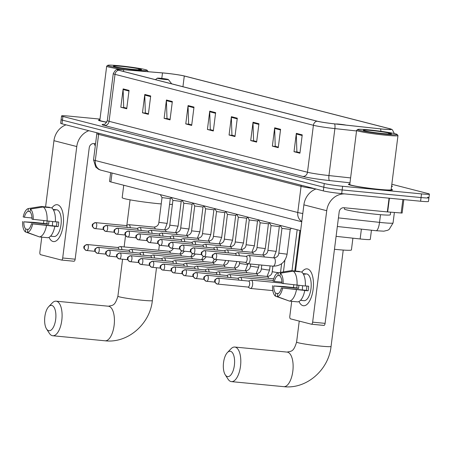 <?xml version="1.0" encoding="UTF-8"?>
<svg xmlns="http://www.w3.org/2000/svg" width="452" height="452" viewBox="0 0 452 452"><rect width="100%" height="100%" fill="white"/><g stroke="black" fill="none" stroke-linecap="round" stroke-linejoin="round"><path stroke-width="0.68" d="M300.631 230.656L110.893 181.947A13.893 0.847 -172.8 0 1 109.565 181.405L110.667 172.698M371.442 230.215L370.278 239.419A13.893 0.847 -172.8 0 1 360.148 238.961L336.09 236.345M99.994 119.096L69.455 116.153A13.893 0.847 7.2 0 0 61.574 115.927L60.647 123.26A13.893 0.847 7.2 0 0 61.975 123.803L323.333 190.897A13.893 0.847 7.2 0 0 341.695 193.614L420.592 201.225A13.893 0.847 7.2 0 0 428.473 201.451L428.937 197.778A13.893 0.847 7.2 0 0 427.609 197.242M61.11 119.594A13.893 0.847 7.2 0 0 62.438 120.136L323.796 187.224A13.893 0.847 7.2 0 0 342.158 189.942L421.055 197.552A13.893 0.847 7.2 0 0 428.937 197.778A13.893 0.847 7.2 0 1 421.055 197.552L342.158 189.942A13.893 0.847 7.2 0 1 323.796 187.224L62.438 120.136A13.893 0.847 7.2 0 1 61.11 119.594M99.898 119.853A22.233 1.356 7.2 0 0 98.457 120.147A22.233 1.356 7.2 0 0 106.762 122.272A22.233 1.356 7.2 0 1 98.457 120.147A22.233 1.356 7.2 0 1 99.898 119.853M349.837 184.015A22.233 1.356 7.2 0 0 348.402 184.314A22.233 1.356 7.2 0 0 379.906 189.524A22.233 1.356 7.2 0 0 392.517 189.885A22.233 1.356 7.2 0 0 391.195 189.241A22.233 1.356 7.2 0 1 392.517 189.885A22.233 1.356 7.2 0 1 379.906 189.524A22.233 1.356 7.2 0 1 348.402 184.314A22.233 1.356 7.2 0 1 349.837 184.015M164.703 73.117A14.82 0.904 -172.8 0 1 184.292 76.015L389.754 128.758A14.82 0.904 -172.8 0 1 391.172 129.334A14.82 0.904 -172.8 0 1 380.358 128.848L334.463 123.854A14.82 0.904 -172.8 0 1 317.281 121.198L118.899 70.275A14.82 0.904 -172.8 0 1 117.48 69.698A14.82 0.904 -172.8 0 1 123.678 69.738L162.494 72.919A14.82 0.904 -172.8 0 1 164.703 73.117M164.545 73.077A15.193 0.927 7.2 0 0 162.279 72.874L123.464 69.693A15.193 0.927 7.2 0 0 117.475 69.501A15.193 0.927 7.2 0 0 118.565 70.241L316.948 121.17A15.193 0.927 7.2 0 0 334.565 123.888L380.46 128.882A15.193 0.927 7.2 0 0 391.229 129.142A15.193 0.927 7.2 0 0 390.087 128.792L184.625 76.043A15.193 0.927 7.2 0 0 164.545 73.077M61.574 115.927A13.893 0.847 7.2 0 0 62.901 116.463L324.259 183.557A13.893 0.847 7.2 0 0 342.622 186.275L421.518 193.885A13.893 0.847 7.2 0 0 429.4 194.111A13.893 0.847 7.2 0 0 428.072 193.569L391.822 184.263M258.94 123.758L256.617 142.103L250.713 140.583L253.035 122.238L258.94 123.758M280.585 129.312L278.268 147.657L272.364 146.143L274.68 127.797L280.585 129.312M302.235 134.871L299.919 153.217L294.015 151.702L296.331 133.351L302.235 134.871M193.993 107.084L191.676 125.43L185.772 123.916L188.088 105.565L193.993 107.084M172.342 101.525L170.025 119.87L164.121 118.356L166.438 100.011L172.342 101.525M150.697 95.965L148.375 114.316L142.47 112.797L144.793 94.451L150.697 95.965M129.046 90.411L126.729 108.757L120.825 107.243L123.142 88.897L129.046 90.411M237.289 118.198L234.972 136.544L229.068 135.029L231.384 116.684L237.289 118.198M215.638 112.638L213.321 130.984L207.417 129.47L209.734 111.124L215.638 112.638M256.685 141.583L254.041 140.883M278.33 147.143L275.686 146.442M302.156 135.498L296.297 133.995L296.885 151.883L299.987 152.68L297.337 151.996M191.738 124.916L189.094 124.21M170.093 119.356L167.443 118.656M148.442 113.797L145.798 113.096M126.792 108.243L120.825 107.243M235.034 136.029L232.39 135.329M207.417 129.47L213.389 130.47L210.293 129.656L209.705 111.768A3.706 3.328 -75.6 0 1 209.734 111.124M229.068 135.029L232.39 135.351M235.04 136.007L231.944 135.21L231.356 117.322A3.706 3.328 -75.6 0 1 231.384 116.684M126.797 108.22L123.701 107.423L123.113 89.536A3.706 3.328 -75.6 0 1 123.142 88.897M142.47 112.797L145.793 113.119M148.442 113.774L145.346 112.983L144.759 95.095A3.706 3.328 -75.6 0 1 144.793 94.451M164.121 118.356L167.443 118.678M170.093 119.334L166.997 118.537L166.409 100.649A3.706 3.328 -75.6 0 1 166.438 100.011M185.772 123.916L189.094 124.232M191.744 124.893L188.642 124.097L188.055 106.209A3.706 3.328 -75.6 0 1 188.088 105.565M294.015 151.702L297.337 152.019M296.297 133.995A3.706 3.328 -75.6 0 1 296.331 133.351M272.364 146.143L275.686 146.465M278.336 147.12L275.24 146.324L274.652 128.441A3.706 3.328 -75.6 0 1 274.68 127.797M250.713 140.583L254.035 140.905M256.685 141.566L253.589 140.77L253.001 122.882A3.706 3.328 -75.6 0 1 253.035 122.238M53.003 241.492A18.526 8.046 95.5 0 1 49.042 237.328A18.526 8.046 95.5 0 0 53.003 241.492A18.526 8.046 95.5 0 0 61.031 233.927A18.526 8.046 95.5 0 0 62.986 213.655A18.526 8.046 95.5 0 0 57.636 204.801A18.526 8.046 95.5 0 1 63.263 224.542A18.526 8.046 95.5 0 1 53.539 241.588A18.526 8.046 95.5 0 1 53.003 241.492M51.867 208.022A18.526 8.046 95.5 0 1 57.636 204.801A18.526 8.046 95.5 0 0 57.099 204.705A18.526 8.046 95.5 0 0 51.867 208.022M66.015 124.842A18.526 16.651 104.4 0 0 53.952 140.685L45.584 206.903M88.846 130.701A18.526 16.651 104.4 0 0 76.778 146.544L62.698 257.996L75.156 259.199L89.236 147.747A4.633 4.164 -75.6 0 1 93.971 143.561L95.564 143.713M43.844 220.695L43.499 223.424M41.765 237.142L39.872 252.137A2.316 1.006 -84.5 0 0 40.567 254.685L61.427 260.041A2.316 1.006 -84.5 0 0 61.495 260.053A2.316 1.006 -84.5 0 0 62.698 257.996M75.156 259.199A2.316 1.006 95.5 0 1 73.953 261.25A2.316 1.006 95.5 0 1 73.885 261.239L61.562 260.053M28.329 229.373L25.804 229.13A9.266 4.023 95.5 0 1 23.809 221.819L48.726 224.22A9.266 4.023 -84.5 0 1 48.985 221.243M31.99 217.966L24.391 217.231A9.266 4.023 95.5 0 1 28.047 211.367L30.058 211.559M52.483 225.802A9.266 4.023 95.5 0 1 52.72 221.604M50.601 236.108L52.155 236.26A13.43 5.836 95.5 0 1 51.539 236.277A13.43 5.836 95.5 0 1 51.144 236.204A13.43 5.836 95.5 0 1 50.935 236.142M53.166 209.519L53.5 209.553A13.43 5.836 95.5 0 1 54.116 209.536L56.607 209.773A13.43 5.836 95.5 0 1 56.997 209.847A13.43 5.836 95.5 0 1 61.076 224.158A13.43 5.836 95.5 0 1 54.031 236.515L51.539 236.277M54.116 209.536A13.43 5.836 95.5 0 1 54.506 209.604A13.43 5.836 95.5 0 1 55.466 210.056L53.37 209.852M56.918 221.881A9.266 4.023 -84.5 0 1 56.347 226.175L31.431 223.774L58.161 226.644A13.43 5.836 95.5 0 0 58.737 222.056L55.393 221.734M49.539 207.604L49.579 207.293L41.273 206.491L28.408 208.547L28.047 211.367M51.551 207.796A15.283 6.639 95.5 0 1 55.381 221.859L32.013 219.186A9.266 4.023 95.5 0 0 30.018 211.875L30.374 209.05L43.245 206.993L51.551 207.796M54.805 226.446A15.283 6.639 95.5 0 1 47.765 237.718L39.465 236.916L27.419 232.458L27.775 229.639A9.266 4.023 95.5 0 0 31.431 223.774M40.9 206.547A15.283 6.639 95.5 0 1 41.081 206.513A15.283 6.639 95.5 0 1 41.273 206.491M43.245 206.993A15.283 6.639 95.5 0 1 47.076 221.056M46.499 225.644A15.283 6.639 95.5 0 1 39.465 236.916M24.391 217.231L23.182 216.92A12.04 5.232 95.5 0 1 28.408 208.547M30.374 209.05A12.04 5.232 95.5 0 1 33.222 219.497M32.64 224.085A12.04 5.232 95.5 0 1 27.419 232.458M47.166 221.068A13.43 5.836 95.5 0 0 46.912 223.757L33.657 222.35L23.809 221.819M25.804 229.13L25.448 231.949L38.307 236.492M25.448 231.949A12.04 5.232 95.5 0 1 22.6 221.508M46.912 223.757L48.726 224.22M53.5 209.553L53.46 209.864M56.347 226.175L58.161 226.644M135.933 70.071A19.916 1.215 7.2 0 0 147.199 70.314A19.916 1.215 7.2 0 0 119.006 65.726A19.916 1.215 7.2 0 0 107.757 65.331A19.916 1.215 7.2 0 0 135.933 70.071M147.392 71.653A20.843 1.271 7.2 0 0 148.03 71.427A20.843 1.271 7.2 0 0 148.002 71.343L147.199 70.314M121.447 66.354A14.17 0.864 7.2 0 0 113.429 66.178A14.17 0.864 7.2 0 0 133.493 69.444A14.17 0.864 7.2 0 0 141.499 69.721A14.17 0.864 7.2 0 0 121.447 66.354M140.668 70.258C141.369 70.116 140.708 69.823 138.702 69.376L139.284 69.857M94.558 143.617L94.411 144.798A23.159 1.412 7.2 0 0 95.361 145.335M107.757 65.331L106.723 66.128A20.843 1.271 7.2 0 0 106.678 66.201L99.835 120.322A20.843 1.271 7.2 0 0 106.819 122.17M106.678 66.201A20.843 1.271 7.2 0 0 125.554 69.868M138.702 69.376L139.922 69.868M48.669 330.672A12.735 5.531 -84.5 0 0 55.675 319.445A12.735 5.531 -84.5 0 0 51.856 305.445A12.735 5.531 -84.5 0 0 48.675 306.699A12.735 5.531 -84.5 0 0 44.754 317.53A12.735 5.531 -84.5 0 0 46.533 328.909A12.735 5.531 -84.5 0 0 48.669 330.672M48.675 306.699L52.251 302.964A17.368 7.543 95.5 0 1 56.082 301.173A17.368 7.543 95.5 0 1 56.585 301.258A17.368 7.543 95.5 0 1 61.862 319.767A17.368 7.543 95.5 0 1 52.748 335.746A17.368 7.543 95.5 0 1 52.24 335.661A17.368 7.543 95.5 0 1 49.33 333.254L46.533 328.909M165.223 79.484A5.56 0.339 7.2 0 0 168.364 79.552A5.56 0.339 7.2 0 0 160.5 78.269A5.56 0.339 7.2 0 0 157.358 78.162A5.56 0.339 7.2 0 0 165.223 79.484M123.746 185.247L122.176 197.688A25.476 1.554 7.2 0 0 158.273 203.66A25.476 1.554 7.2 0 0 161.217 203.925M169.556 204.423A25.476 1.554 7.2 0 0 172.432 204.259M227.367 376.544A12.735 5.531 -84.5 0 0 234.373 365.323A12.735 5.531 -84.5 0 0 230.554 351.317A12.735 5.531 -84.5 0 0 227.373 352.571A12.735 5.531 -84.5 0 0 223.452 363.402A12.735 5.531 -84.5 0 0 225.232 374.781A12.735 5.531 -84.5 0 0 227.367 376.544M227.373 352.571L230.949 348.837A17.368 7.543 95.5 0 1 234.78 347.046A17.368 7.543 95.5 0 1 235.289 347.136A17.368 7.543 95.5 0 1 240.566 365.645A17.368 7.543 95.5 0 1 231.447 381.624A17.368 7.543 95.5 0 1 230.938 381.533A17.368 7.543 95.5 0 1 228.028 379.126L225.232 374.781M346.006 125.108A5.56 0.339 7.2 0 0 339.198 124.142A5.56 0.339 7.2 0 0 336.068 124.023M334.457 249.278A25.476 1.554 7.2 0 0 336.972 249.532A25.476 1.554 7.2 0 0 351.419 249.945L352.905 238.17M121.842 249.623A4.17 1.814 -84.5 0 0 120.526 246.594A4.17 1.814 -84.5 0 0 120.401 246.572A4.17 1.814 -84.5 0 0 120.034 246.622L117.667 247.47M118.814 249.329A3.011 1.305 -84.5 0 0 117.887 247.498A3.011 1.305 -84.5 0 0 117.797 247.481A3.011 1.305 -84.5 0 0 117.712 247.481M132.741 252.419A4.17 1.814 -84.5 0 0 131.425 249.391A4.17 1.814 -84.5 0 0 131.306 249.368A4.17 1.814 -84.5 0 0 130.933 249.419L128.571 250.267M129.713 252.126A3.011 1.305 -84.5 0 0 128.792 250.295A3.011 1.305 -84.5 0 0 128.701 250.284A3.011 1.305 -84.5 0 0 128.611 250.278M143.646 255.216A4.17 1.814 -84.5 0 0 142.329 252.188A4.17 1.814 -84.5 0 0 142.21 252.171A4.17 1.814 -84.5 0 0 141.838 252.216L139.47 253.069M140.617 254.928A3.011 1.305 -84.5 0 0 139.691 253.097A3.011 1.305 -84.5 0 0 139.606 253.08A3.011 1.305 -84.5 0 0 139.515 253.08M154.55 258.019A4.17 1.814 -84.5 0 0 153.234 254.99A4.17 1.814 -84.5 0 0 153.109 254.968A4.17 1.814 -84.5 0 0 152.742 255.018L150.375 255.866M151.522 257.725A3.011 1.305 -84.5 0 0 150.595 255.894A3.011 1.305 -84.5 0 0 150.51 255.877A3.011 1.305 -84.5 0 0 150.42 255.877M165.455 260.815A4.17 1.814 -84.5 0 0 164.132 257.787A4.17 1.814 -84.5 0 0 164.014 257.764A4.17 1.814 -84.5 0 0 163.641 257.815L161.279 258.668M162.426 260.522A3.011 1.305 -84.5 0 0 161.5 258.697A3.011 1.305 -84.5 0 0 161.409 258.68A3.011 1.305 -84.5 0 0 161.324 258.68M176.353 263.612A4.17 1.814 -84.5 0 0 175.037 260.589A4.17 1.814 -84.5 0 0 174.918 260.567A4.17 1.814 -84.5 0 0 174.545 260.618L172.184 261.465M173.325 263.324A3.011 1.305 -84.5 0 0 172.404 261.493A3.011 1.305 -84.5 0 0 172.314 261.476A3.011 1.305 -84.5 0 0 172.223 261.476M187.258 266.414A4.17 1.814 -84.5 0 0 185.941 263.386A4.17 1.814 -84.5 0 0 185.817 263.363A4.17 1.814 -84.5 0 0 185.45 263.414L183.083 264.262M184.23 266.121A3.011 1.305 -84.5 0 0 183.303 264.29A3.011 1.305 -84.5 0 0 183.218 264.279A3.011 1.305 -84.5 0 0 183.128 264.273M198.162 269.211A4.17 1.814 -84.5 0 0 196.846 266.183A4.17 1.814 -84.5 0 0 196.722 266.166A4.17 1.814 -84.5 0 0 196.354 266.211L193.987 267.064M195.134 268.923A3.011 1.305 -84.5 0 0 194.207 267.092A3.011 1.305 -84.5 0 0 194.123 267.075A3.011 1.305 -84.5 0 0 194.032 267.075M209.067 272.014A4.17 1.814 -84.5 0 0 207.745 268.985A4.17 1.814 -84.5 0 0 207.626 268.963A4.17 1.814 -84.5 0 0 207.253 269.013L204.892 269.861M206.039 271.72A3.011 1.305 -84.5 0 0 205.112 269.889A3.011 1.305 -84.5 0 0 205.022 269.872A3.011 1.305 -84.5 0 0 204.937 269.872M219.966 274.81A4.17 1.814 -84.5 0 0 218.649 271.782A4.17 1.814 -84.5 0 0 218.531 271.759A4.17 1.814 -84.5 0 0 218.158 271.81L215.796 272.658M216.937 274.517A3.011 1.305 -84.5 0 0 216.011 272.686A3.011 1.305 -84.5 0 0 215.926 272.675A3.011 1.305 -84.5 0 0 215.836 272.669M230.87 277.607A4.17 1.814 -84.5 0 0 229.554 274.579A4.17 1.814 -84.5 0 0 229.43 274.562A4.17 1.814 -84.5 0 0 229.062 274.607L226.695 275.46M227.842 277.319A3.011 1.305 -84.5 0 0 226.915 275.488A3.011 1.305 -84.5 0 0 226.831 275.471A3.011 1.305 -84.5 0 0 226.74 275.471M241.775 280.409A4.17 1.814 -84.5 0 0 240.458 277.381A4.17 1.814 -84.5 0 0 240.334 277.358A4.17 1.814 -84.5 0 0 239.967 277.409L237.599 278.257M238.746 280.116A3.011 1.305 -84.5 0 0 237.82 278.285A3.011 1.305 -84.5 0 0 237.729 278.268A3.011 1.305 -84.5 0 0 237.645 278.268M247.922 287.048L250.086 288.336A4.17 1.814 -84.5 0 0 250.318 288.432A4.17 1.814 -84.5 0 0 250.436 288.455A4.17 1.814 -84.5 0 0 252.611 284.76A4.17 1.814 -84.5 0 0 251.357 280.178A4.17 1.814 -84.5 0 0 251.239 280.155A4.17 1.814 -84.5 0 0 250.866 280.206L248.504 281.059M247.967 287.048A3.011 1.305 -84.5 0 0 248.058 287.065A3.011 1.305 -84.5 0 0 249.623 284.393A3.011 1.305 -84.5 0 0 248.724 281.087A3.011 1.305 -84.5 0 0 248.634 281.071A3.011 1.305 -84.5 0 0 248.543 281.071M158.889 222.35L162.019 197.592L170.291 198.631L167.161 223.395L158.889 222.35C158.635 225.119 156.991 226.701 153.962 227.096A4.17 1.814 -84.5 0 0 153.962 227.096L128.797 224.672A4.17 1.814 -84.5 0 0 128.424 224.717L126.063 225.571M130.232 227.718A4.17 1.814 -84.5 0 0 128.797 224.672M127.21 227.429A3.011 1.305 -84.5 0 0 126.283 225.599A3.011 1.305 -84.5 0 0 126.193 225.582A3.011 1.305 -84.5 0 0 126.108 225.582M169.794 225.152L172.918 200.389L181.19 201.428L178.065 226.198L169.794 225.152C169.54 227.915 167.895 229.497 164.861 229.898A4.17 1.814 -84.5 0 0 164.861 229.898L139.702 227.469A4.17 1.814 -84.5 0 0 139.329 227.52L136.967 228.367M141.137 230.52A4.17 1.814 -84.5 0 0 139.702 227.469M138.109 230.226A3.011 1.305 -84.5 0 0 137.182 228.396A3.011 1.305 -84.5 0 0 137.097 228.384A3.011 1.305 -84.5 0 0 137.007 228.379M183.823 203.185L192.094 204.225L188.964 228.994L180.693 227.949C180.438 230.718 178.8 232.3 175.766 232.695A4.17 1.814 -84.5 0 0 175.766 232.695L150.601 230.266A4.17 1.814 -84.5 0 0 150.233 230.317L147.866 231.17M152.041 233.317A4.17 1.814 -84.5 0 0 150.601 230.266M149.013 233.023A3.011 1.305 -84.5 0 0 148.087 231.198A3.011 1.305 -84.5 0 0 148.002 231.181A3.011 1.305 -84.5 0 0 147.911 231.181M194.727 205.982L202.999 207.027M162.946 236.119A4.17 1.814 -84.5 0 0 161.505 233.068A4.17 1.814 -84.5 0 0 161.138 233.119L158.771 233.966M159.918 235.825A3.011 1.305 -84.5 0 0 158.991 233.995A3.011 1.305 -84.5 0 0 158.901 233.978A3.011 1.305 -84.5 0 0 158.816 233.978M205.632 208.779L213.903 209.824M173.845 238.916A4.17 1.814 -84.5 0 0 172.41 235.865A4.17 1.814 -84.5 0 0 172.037 235.916L169.675 236.763M170.816 238.622A3.011 1.305 -84.5 0 0 169.895 236.791A3.011 1.305 -84.5 0 0 169.805 236.78A3.011 1.305 -84.5 0 0 169.715 236.775M213.406 236.345L216.531 211.587L224.802 212.626L221.678 237.39L213.406 236.345C213.146 239.114 211.508 240.696 208.474 241.091A4.17 1.814 -84.5 0 0 208.474 241.091L183.314 238.667A4.17 1.814 -84.5 0 0 182.941 238.712L180.58 239.566M184.749 241.713A4.17 1.814 -84.5 0 0 183.314 238.667M181.721 241.424A3.011 1.305 -84.5 0 0 180.794 239.594A3.011 1.305 -84.5 0 0 180.71 239.577A3.011 1.305 -84.5 0 0 180.619 239.577M224.305 239.148L227.435 214.384L235.707 215.423L232.577 240.193L224.305 239.148C224.051 241.91 222.407 243.492 219.378 243.894A4.17 1.814 -84.5 0 0 219.378 243.894L194.213 241.464A4.17 1.814 -84.5 0 0 193.846 241.515L191.478 242.362M195.654 244.515A4.17 1.814 -84.5 0 0 194.213 241.464M192.625 244.221A3.011 1.305 -84.5 0 0 191.699 242.391A3.011 1.305 -84.5 0 0 191.614 242.374A3.011 1.305 -84.5 0 0 191.524 242.374M235.209 241.944L238.34 217.18L246.611 218.22L243.481 242.99L235.209 241.944C234.955 244.713 233.311 246.295 230.283 246.69A4.17 1.814 -84.5 0 0 230.283 246.69L205.118 244.261A4.17 1.814 -84.5 0 0 204.745 244.312L202.383 245.165M206.558 247.312A4.17 1.814 -84.5 0 0 205.118 244.261M203.53 247.018A3.011 1.305 -84.5 0 0 202.603 245.193A3.011 1.305 -84.5 0 0 202.513 245.176A3.011 1.305 -84.5 0 0 202.428 245.176M258.538 219.971L257.51 221.034L254.386 245.786L246.114 244.741L249.238 219.983L257.516 221.022M217.457 250.109A4.17 1.814 -84.5 0 0 216.022 247.063A4.17 1.814 -84.5 0 0 215.649 247.114L213.287 247.962M214.429 249.82A3.011 1.305 -84.5 0 0 213.508 247.99A3.011 1.305 -84.5 0 0 213.417 247.973A3.011 1.305 -84.5 0 0 213.327 247.973M257.018 247.543L260.143 222.779L268.415 223.819L265.29 248.589L257.018 247.543C256.759 250.306 255.12 251.888 252.086 252.289L226.921 249.86A4.17 1.814 -84.5 0 0 226.554 249.911L224.186 250.758M228.362 252.911A4.17 1.814 -84.5 0 0 226.921 249.86M225.333 252.617A3.011 1.305 -84.5 0 0 224.407 250.787A3.011 1.305 -84.5 0 0 224.322 250.775A3.011 1.305 -84.5 0 0 224.232 250.77M267.917 250.34L271.047 225.582L279.319 226.621L276.189 251.385L267.917 250.34C267.663 253.109 266.019 254.691 262.991 255.086L237.825 252.657A4.17 1.814 -84.5 0 0 237.458 252.708L235.091 253.561M239.266 255.708A4.17 1.814 -84.5 0 0 237.825 252.657M236.238 255.414A3.011 1.305 -84.5 0 0 235.311 253.589A3.011 1.305 -84.5 0 0 235.226 253.572A3.011 1.305 -84.5 0 0 235.136 253.572M278.822 253.143L281.952 228.379L290.224 229.418L287.093 254.188L278.822 253.143C278.568 255.905 276.923 257.487 273.895 257.883L248.73 255.459A4.17 1.814 -84.5 0 0 248.357 255.51L245.995 256.357M245.419 262.352L247.577 263.635A4.17 1.814 -84.5 0 0 247.928 263.759A4.17 1.814 -84.5 0 0 250.103 260.064A4.17 1.814 -84.5 0 0 248.73 255.459M245.459 262.346A3.011 1.305 -84.5 0 0 245.549 262.363A3.011 1.305 -84.5 0 0 247.12 259.697A3.011 1.305 -84.5 0 0 246.216 256.386A3.011 1.305 -84.5 0 0 246.125 256.369A3.011 1.305 -84.5 0 0 246.041 256.369M302.942 305.654A18.526 8.046 95.5 0 1 298.981 301.49A18.526 8.046 95.5 0 0 302.942 305.654A18.526 8.046 95.5 0 0 310.976 298.088A18.526 8.046 95.5 0 0 312.931 277.816A18.526 8.046 95.5 0 0 307.575 268.963A18.526 8.046 95.5 0 1 313.208 288.704A18.526 8.046 95.5 0 1 303.478 305.75A18.526 8.046 95.5 0 1 302.942 305.654M301.806 272.189A18.526 8.046 95.5 0 1 307.575 268.963A18.526 8.046 95.5 0 0 307.038 268.867A18.526 8.046 95.5 0 0 301.806 272.189M315.959 189.004A18.526 16.651 104.4 0 0 303.891 204.846L295.529 271.07M344.678 193.902A18.526 16.651 104.4 0 0 326.723 210.705L312.643 322.163L325.101 323.361L339.181 211.909A4.633 4.164 -75.6 0 1 343.91 207.722L387.33 211.909L389.065 198.179M293.783 284.856L293.438 287.591M291.709 301.303L289.811 316.298A2.316 1.006 -84.5 0 0 290.506 318.846L311.366 324.203A2.316 1.006 -84.5 0 0 311.434 324.214A2.316 1.006 -84.5 0 0 312.643 322.163M325.101 323.361A2.316 1.006 95.5 0 1 323.892 325.417A2.316 1.006 95.5 0 1 323.824 325.4L311.501 324.214M403.828 199.609L402.127 213.05L387.33 211.909M278.268 293.534L275.748 293.291A9.266 4.023 95.5 0 1 273.754 285.98L298.665 288.382A9.266 4.023 -84.5 0 1 298.925 285.404M281.935 282.127L274.33 281.393A9.266 4.023 95.5 0 1 277.991 275.528L279.997 275.726M302.422 289.964A9.266 4.023 95.5 0 1 302.665 285.766M300.546 300.275L302.1 300.422A13.43 5.836 95.5 0 1 301.478 300.439A13.43 5.836 95.5 0 1 301.088 300.371A13.43 5.836 95.5 0 1 300.874 300.303M303.111 273.68L303.439 273.714A13.43 5.836 95.5 0 1 304.06 273.697L306.552 273.94A13.43 5.836 95.5 0 1 306.942 274.008A13.43 5.836 95.5 0 1 311.021 288.32A13.43 5.836 95.5 0 1 303.97 300.676L301.478 300.439M304.06 273.697A13.43 5.836 95.5 0 1 304.45 273.765A13.43 5.836 95.5 0 1 305.405 274.217L303.315 274.014M306.863 286.043A9.266 4.023 -84.5 0 1 306.292 290.337L281.376 287.935L308.1 290.805A13.43 5.836 95.5 0 0 308.682 286.218L305.332 285.896M299.484 271.765L299.523 271.454L291.218 270.652L278.347 272.709L277.991 275.528M301.49 271.957A15.283 6.639 95.5 0 1 305.326 286.02L281.952 283.347A9.266 4.023 95.5 0 0 279.957 276.036L280.313 273.217L293.184 271.155L301.49 271.957M304.744 290.608A15.283 6.639 95.5 0 1 297.71 301.879L289.404 301.077L277.358 296.619L277.714 293.8A9.266 4.023 95.5 0 0 281.376 287.935M290.839 270.714A15.283 6.639 95.5 0 1 291.026 270.675A15.283 6.639 95.5 0 1 291.218 270.652M293.184 271.155A15.283 6.639 95.5 0 1 297.02 285.223M296.439 289.805A15.283 6.639 95.5 0 1 289.404 301.077M274.33 281.393L273.121 281.082A12.04 5.232 95.5 0 1 278.347 272.709M280.313 273.217A12.04 5.232 95.5 0 1 283.167 283.658M282.585 288.246A12.04 5.232 95.5 0 1 277.358 296.619M297.111 285.229A13.43 5.836 95.5 0 0 296.857 287.918L283.602 286.512L273.754 285.98M275.748 293.291L275.392 296.116L288.252 300.653M275.392 296.116A12.04 5.232 95.5 0 1 272.545 285.67M296.857 287.918L298.665 288.382M303.439 273.714L303.399 274.025M306.292 290.337L308.1 290.805M385.872 134.233A19.916 1.215 7.2 0 0 397.144 134.476A19.916 1.215 7.2 0 0 368.951 129.888A19.916 1.215 7.2 0 0 357.696 129.492A19.916 1.215 7.2 0 0 385.872 134.233M357.696 129.492L356.668 130.295A20.843 1.271 7.2 0 0 356.617 130.362A20.843 1.271 7.2 0 0 386.149 135.25A20.843 1.271 7.2 0 0 397.975 135.589A20.843 1.271 7.2 0 0 397.946 135.51L397.144 134.476M356.617 130.362L349.78 184.484A20.843 1.271 7.2 0 0 379.313 189.371A20.843 1.271 7.2 0 0 391.138 189.71L397.975 135.589M344.503 207.779L344.356 208.965A23.159 1.412 7.2 0 0 377.171 214.395A23.159 1.412 7.2 0 0 390.308 214.768L390.63 212.186M371.391 130.515A14.17 0.864 7.2 0 0 363.368 130.34A14.17 0.864 7.2 0 0 383.432 133.606A14.17 0.864 7.2 0 0 391.438 133.882A14.17 0.864 7.2 0 0 371.391 130.515M390.613 134.419C391.308 134.278 390.652 133.984 388.647 133.538L389.223 134.018M388.647 133.538L389.867 134.029M112.017 173.043L110.893 181.947M361.391 229.119L360.148 238.961M338.424 217.892L379.539 222.367A18.526 1.13 7.2 0 0 382.545 222.678A18.526 1.13 7.2 0 0 393.054 222.977L394.376 212.491M380.511 214.694L379.539 222.367A9.266 2.52 96.2 0 1 376.104 230.723L337.333 226.503M61.975 123.803L62.901 116.463M420.592 201.225L421.518 193.885M341.695 193.614L342.622 186.275M323.333 190.897L324.259 183.557M301.755 221.751L100.457 170.054L98.632 169.325L95.722 167.048L93.536 159.799A18.526 1.13 7.2 0 0 95.304 160.522L98.609 134.374A18.526 1.13 -172.8 0 1 96.835 133.656L96.762 132.73M101.304 170.291A9.266 8.322 -75.6 0 1 95.304 160.522L297.766 212.496L301.072 186.348L98.609 134.374A2.316 2.079 104.4 0 0 98.463 133.17M301.795 221.446A9.266 8.322 -75.6 0 1 297.766 212.496A18.526 1.13 7.2 0 0 302.795 213.525M314.891 188.727A18.526 1.13 -172.8 0 1 301.072 186.348A2.316 2.079 104.4 0 0 300.925 185.145M184.292 76.015L182.936 86.711M391.624 185.868A23.159 1.412 -172.8 0 1 391.528 186.603M316.948 121.17A4.633 4.164 104.4 0 0 313.406 125.283L115.017 74.354A4.633 4.164 -75.6 0 1 118.565 70.241M334.565 123.888A4.633 1.26 96.2 0 1 334.881 128.6A18.526 1.13 -172.8 0 1 313.406 125.283L307.473 172.252A18.526 1.13 7.2 0 0 328.949 175.562L350.611 177.918M104.355 125.509A4.633 4.164 -75.6 0 0 109.085 121.322L115.017 74.354A18.526 1.13 -172.8 0 1 113.249 73.636L107.316 120.605A18.526 1.13 7.2 0 0 109.085 121.322L307.473 172.252A4.633 4.164 -75.6 0 1 302.738 176.438L104.355 125.509A23.159 1.412 -172.8 0 1 104.31 124.289M356.543 130.956L334.881 128.6L328.949 175.562A4.633 1.26 -83.8 0 0 329.587 180.58A23.159 1.412 -172.8 0 1 302.738 176.438M380.46 128.882A4.633 1.26 96.2 0 1 380.906 131.295M349.995 182.8L329.587 180.58M389.754 128.758L389.658 129.538M162.494 72.919L161.799 78.405M123.678 69.738L123.464 71.444M215.559 113.271L209.705 111.768M193.914 107.712L188.055 106.209M172.263 102.152L166.409 100.649M150.618 96.598L144.759 95.095M128.967 91.038L123.113 89.536M237.21 118.825L231.356 117.322M258.86 124.385L253.001 122.882M280.506 129.944L274.652 128.441M76.778 146.544L53.952 140.685M108.909 306.309A17.368 7.543 -84.5 0 0 108.407 306.219C112.791 305.168 114.802 306.247 117.899 296.213A17.368 1.062 -172.8 0 0 119.554 296.891A17.368 1.062 -172.8 0 0 142.51 300.286A17.368 1.062 -172.8 0 0 152.358 300.569C149.974 324.022 127.843 343.503 105.067 340.797A17.368 7.543 -84.5 0 0 114.186 324.818A17.368 7.543 -84.5 0 0 108.909 306.309M287.608 352.181A17.368 7.543 -84.5 0 0 287.105 352.091C291.489 351.04 293.501 352.119 296.597 342.085A17.368 1.062 -172.8 0 0 298.252 342.763A17.368 1.062 -172.8 0 0 321.208 346.159A17.368 1.062 -172.8 0 0 331.056 346.441C328.672 369.9 306.541 389.375 283.766 386.669A17.368 7.543 -84.5 0 0 292.885 370.691A17.368 7.543 -84.5 0 0 287.608 352.181M117.797 247.481L87.321 244.543C84.473 245.532 83.377 246.402 84.044 247.159C83.337 247.775 84.083 248.877 86.281 250.453A3.011 2.706 104.4 0 1 84.332 247.278A3.011 2.706 -75.6 0 1 87.405 244.56A3.011 1.305 -84.5 0 0 87.321 244.543A3.011 1.305 -84.5 0 0 87.18 244.549M95.095 251.34L86.281 250.453A3.011 2.706 104.4 0 0 86.654 250.521A3.011 1.305 -84.5 0 0 86.739 250.538A3.011 1.305 -84.5 0 0 88.321 247.769A3.011 1.305 -84.5 0 0 87.405 244.56M170.449 253.148A4.17 1.814 -84.5 0 0 169.274 251.295A4.17 1.814 -84.5 0 0 169.161 251.272A4.17 1.814 -84.5 0 0 169.155 251.272A4.17 1.814 -84.5 0 0 169.031 251.272M128.701 250.284L98.225 247.34C95.372 248.329 94.282 249.205 94.948 249.956C94.236 250.572 94.982 251.674 97.186 253.256A3.011 2.706 104.4 0 1 95.236 250.08A3.011 2.706 -75.6 0 1 98.31 247.357A3.011 1.305 -84.5 0 0 98.225 247.34A3.011 1.305 -84.5 0 0 98.078 247.346M106 254.143L97.186 253.256A3.011 2.706 104.4 0 0 97.559 253.318A3.011 1.305 -84.5 0 0 97.643 253.335A3.011 1.305 -84.5 0 0 99.225 250.566A3.011 1.305 -84.5 0 0 98.31 247.357M181.354 255.945A4.17 1.814 -84.5 0 0 180.178 254.092A4.17 1.814 -84.5 0 0 180.065 254.075A4.17 1.814 -84.5 0 0 180.054 254.069A4.17 1.814 -84.5 0 0 179.93 254.069M139.606 253.08L109.124 250.142C106.276 251.131 105.186 252.001 105.853 252.758C105.141 253.374 105.887 254.47 108.09 256.052A3.011 2.706 104.4 0 1 106.135 252.877A3.011 2.706 -75.6 0 1 109.215 250.154A3.011 1.305 -84.5 0 0 109.124 250.142A3.011 1.305 -84.5 0 0 108.983 250.142M116.898 256.939L108.09 256.052A3.011 2.706 104.4 0 0 108.457 256.12A3.011 1.305 -84.5 0 0 108.548 256.131A3.011 1.305 -84.5 0 0 110.13 253.363A3.011 1.305 -84.5 0 0 109.215 250.154M192.258 258.742A4.17 1.814 -84.5 0 0 191.077 256.894A4.17 1.814 -84.5 0 0 190.97 256.872A4.17 1.814 -84.5 0 0 190.959 256.872A4.17 1.814 -84.5 0 0 190.834 256.866M150.51 255.877L120.029 252.939C117.181 253.928 116.085 254.798 116.752 255.555C116.045 256.171 116.791 257.273 118.989 258.855A3.011 2.706 104.4 0 1 117.04 255.674A3.011 2.706 -75.6 0 1 120.119 252.956A3.011 1.305 -84.5 0 0 120.029 252.939A3.011 1.305 -84.5 0 0 119.887 252.945M127.803 259.736L118.989 258.855A3.011 2.706 104.4 0 0 119.362 258.917A3.011 1.305 -84.5 0 0 119.452 258.934A3.011 1.305 -84.5 0 0 121.029 256.165A3.011 1.305 -84.5 0 0 120.119 252.956M203.157 261.544A4.17 1.814 -84.5 0 0 201.982 259.691A4.17 1.814 -84.5 0 0 201.869 259.668A4.17 1.814 -84.5 0 0 201.863 259.668A4.17 1.814 -84.5 0 0 201.739 259.668M161.409 258.68L130.933 255.736C128.08 256.725 126.989 257.6 127.656 258.358C126.944 258.973 127.696 260.07 129.893 261.651A3.011 2.706 104.4 0 1 127.944 258.476A3.011 2.706 -75.6 0 1 131.018 255.753A3.011 1.305 -84.5 0 0 130.933 255.736A3.011 1.305 -84.5 0 0 130.786 255.742M138.707 262.539L129.893 261.651A3.011 2.706 104.4 0 0 130.266 261.719A3.011 1.305 -84.5 0 0 130.351 261.731A3.011 1.305 -84.5 0 0 131.933 258.962A3.011 1.305 -84.5 0 0 131.018 255.753M214.062 264.341A4.17 1.814 -84.5 0 0 212.886 262.488A4.17 1.814 -84.5 0 0 212.773 262.471A4.17 1.814 -84.5 0 0 212.762 262.471A4.17 1.814 -84.5 0 0 212.643 262.465M172.314 261.476L141.832 258.538C138.984 259.527 137.894 260.397 138.561 261.154C137.849 261.77 138.594 262.866 140.798 264.448A3.011 2.706 104.4 0 1 138.849 261.273A3.011 2.706 -75.6 0 1 141.922 258.555A3.011 1.305 -84.5 0 0 141.832 258.538A3.011 1.305 -84.5 0 0 141.691 258.544M149.612 265.335L140.798 264.448A3.011 2.706 104.4 0 0 141.171 264.516A3.011 1.305 -84.5 0 0 141.256 264.533A3.011 1.305 -84.5 0 0 142.838 261.759A3.011 1.305 -84.5 0 0 141.922 258.555M224.966 267.138A4.17 1.814 -84.5 0 0 223.791 265.29A4.17 1.814 -84.5 0 0 223.678 265.267A4.17 1.814 -84.5 0 0 223.667 265.267A4.17 1.814 -84.5 0 0 223.542 265.267M229.672 260.832L236.871 261.527M183.218 264.279L152.736 261.335C149.889 262.324 148.798 263.2 149.459 263.951C148.753 264.567 149.499 265.669 151.702 267.251A3.011 2.706 104.4 0 1 149.748 264.075A3.011 2.706 -75.6 0 1 152.827 261.352A3.011 1.305 -84.5 0 0 152.736 261.335A3.011 1.305 -84.5 0 0 152.595 261.341M160.511 268.138L151.702 267.251A3.011 2.706 104.4 0 0 152.07 267.313A3.011 1.305 -84.5 0 0 152.16 267.33A3.011 1.305 -84.5 0 0 153.742 264.561A3.011 1.305 -84.5 0 0 152.827 261.352M239.69 261.798L239.498 263.324L239.792 263.454L245.408 264.296L247.769 264.363L247.849 263.742M235.871 269.94A4.17 1.814 -84.5 0 0 234.69 268.087A4.17 1.814 -84.5 0 0 234.577 268.07A4.17 1.814 -84.5 0 0 234.571 268.064A4.17 1.814 -84.5 0 0 234.447 268.064M194.123 267.075L163.641 264.137C160.793 265.126 159.697 265.996 160.364 266.753C159.658 267.369 160.403 268.465 162.601 270.047A3.011 2.706 104.4 0 1 160.652 266.872A3.011 2.706 -75.6 0 1 163.726 264.149A3.011 1.305 -84.5 0 0 163.641 264.137A3.011 1.305 -84.5 0 0 163.5 264.137M171.415 270.934L162.601 270.047A3.011 2.706 104.4 0 0 162.974 270.115A3.011 1.305 -84.5 0 0 163.065 270.126A3.011 1.305 -84.5 0 0 164.641 267.358A3.011 1.305 -84.5 0 0 163.726 264.149M250.668 264.019L250.402 266.121L256.307 267.098L258.674 267.166L258.968 264.821M246.769 272.737A4.17 1.814 -84.5 0 0 245.594 270.889A4.17 1.814 -84.5 0 0 245.481 270.867A4.17 1.814 -84.5 0 0 245.476 270.867A4.17 1.814 -84.5 0 0 245.351 270.861M205.022 269.872L174.545 266.934C171.692 267.923 170.602 268.793 171.268 269.55C170.557 270.166 171.302 271.268 173.506 272.844A3.011 2.706 104.4 0 1 171.557 269.669A3.011 2.706 -75.6 0 1 174.63 266.951A3.011 1.305 -84.5 0 0 174.545 266.934A3.011 1.305 -84.5 0 0 174.399 266.94M182.32 273.731L173.506 272.844A3.011 2.706 104.4 0 0 173.879 272.912A3.011 1.305 -84.5 0 0 173.963 272.929A3.011 1.305 -84.5 0 0 175.545 270.16A3.011 1.305 -84.5 0 0 174.63 266.951M261.787 265.092L261.307 268.917L267.211 269.895L269.578 269.963L270.093 265.895M257.674 275.539A4.17 1.814 -84.5 0 0 256.499 273.686A4.17 1.814 -84.5 0 0 256.386 273.663A4.17 1.814 -84.5 0 0 256.374 273.663A4.17 1.814 -84.5 0 0 256.256 273.663M215.926 272.675L185.444 269.731C182.597 270.72 181.506 271.595 182.173 272.353C181.461 272.968 182.207 274.065 184.41 275.647A3.011 2.706 104.4 0 1 182.461 272.471A3.011 2.706 -75.6 0 1 185.535 269.748A3.011 1.305 -84.5 0 0 185.444 269.731A3.011 1.305 -84.5 0 0 185.303 269.737M193.224 276.534L184.41 275.647A3.011 2.706 104.4 0 0 184.783 275.709A3.011 1.305 -84.5 0 0 184.868 275.726A3.011 1.305 -84.5 0 0 186.45 272.957A3.011 1.305 -84.5 0 0 185.535 269.748M272.906 266.166L272.206 271.72L278.319 272.714M268.578 278.336A4.17 1.814 -84.5 0 0 267.403 276.483A4.17 1.814 -84.5 0 0 267.29 276.466A4.17 1.814 -84.5 0 0 267.279 276.466A4.17 1.814 -84.5 0 0 267.155 276.46M226.831 275.471L196.349 272.533C193.501 273.522 192.411 274.392 193.072 275.149C192.366 275.765 193.111 276.861 195.309 278.443A3.011 2.706 104.4 0 1 193.36 275.268A3.011 2.706 -75.6 0 1 196.439 272.545A3.011 1.305 -84.5 0 0 196.349 272.533A3.011 1.305 -84.5 0 0 196.208 272.533M204.123 279.33L195.309 278.443A3.011 2.706 104.4 0 0 195.682 278.511A3.011 1.305 -84.5 0 0 195.772 278.528A3.011 1.305 -84.5 0 0 197.355 275.754A3.011 1.305 -84.5 0 0 196.439 272.545M237.729 278.268L207.253 275.33C204.406 276.319 203.31 277.189 203.976 277.946C203.27 278.562 204.016 279.664 206.214 281.246A3.011 2.706 104.4 0 1 204.264 278.065A3.011 2.706 -75.6 0 1 207.338 275.347A3.011 1.305 -84.5 0 0 207.253 275.33A3.011 1.305 -84.5 0 0 207.112 275.336M215.028 282.133L206.214 281.246A3.011 2.706 104.4 0 0 206.587 281.308A3.011 1.305 -84.5 0 0 206.677 281.325A3.011 1.305 -84.5 0 0 208.253 278.556A3.011 1.305 -84.5 0 0 207.338 275.347M248.634 281.071L218.158 278.133C215.305 279.116 214.214 279.991 214.881 280.748C214.169 281.364 214.915 282.46 217.118 284.042A3.011 2.706 104.4 0 1 215.169 280.867A3.011 2.706 -75.6 0 1 218.243 278.144A3.011 1.305 -84.5 0 0 218.158 278.133A3.011 1.305 -84.5 0 0 218.011 278.133M248.058 287.065L217.118 284.042A3.011 2.706 104.4 0 0 217.491 284.11A3.011 1.305 -84.5 0 0 217.576 284.122A3.011 1.305 -84.5 0 0 219.158 281.353A3.011 1.305 -84.5 0 0 218.243 278.144M126.193 225.582L95.717 222.644C92.863 223.633 91.773 224.503 92.44 225.26C91.728 225.876 92.474 226.972 94.677 228.554A3.011 2.706 104.4 0 1 92.728 225.378A3.011 2.706 -75.6 0 1 95.801 222.655A3.011 1.305 -84.5 0 0 95.717 222.644A3.011 1.305 -84.5 0 0 95.57 222.644M103.491 229.441L94.677 228.554A3.011 2.706 104.4 0 0 95.05 228.622A3.011 1.305 -84.5 0 0 95.135 228.639A3.011 1.305 -84.5 0 0 96.717 225.864A3.011 1.305 -84.5 0 0 95.801 222.655M155.256 228.972A4.17 1.814 -84.5 0 0 153.968 227.096M137.097 228.384L106.615 225.441C103.768 226.429 102.677 227.299 103.344 228.057C102.632 228.672 103.378 229.774 105.582 231.356A3.011 2.706 104.4 0 1 103.627 228.175A3.011 2.706 -75.6 0 1 106.706 225.458A3.011 1.305 -84.5 0 0 106.615 225.441A3.011 1.305 -84.5 0 0 106.474 225.446M114.396 232.243L105.582 231.356A3.011 2.706 104.4 0 0 105.954 231.418A3.011 1.305 -84.5 0 0 106.039 231.435A3.011 1.305 -84.5 0 0 107.621 228.667A3.011 1.305 -84.5 0 0 106.706 225.458M166.161 231.769A4.17 1.814 -84.5 0 0 164.873 229.898M148.002 231.181L117.52 228.243C114.672 229.226 113.582 230.102 114.243 230.859C113.537 231.475 114.283 232.571 116.48 234.153A3.011 2.706 104.4 0 1 114.531 230.978A3.011 2.706 -75.6 0 1 117.61 228.254A3.011 1.305 -84.5 0 0 117.52 228.243A3.011 1.305 -84.5 0 0 117.379 228.243M125.294 235.04L116.48 234.153A3.011 2.706 104.4 0 0 116.853 234.221A3.011 1.305 -84.5 0 0 116.944 234.232A3.011 1.305 -84.5 0 0 118.52 231.464A3.011 1.305 -84.5 0 0 117.61 228.254M177.065 234.565A4.17 1.814 -84.5 0 0 175.777 232.695M158.901 233.978L128.424 231.04C125.577 232.029 124.481 232.899 125.147 233.656C124.441 234.272 125.187 235.373 127.385 236.95A3.011 2.706 104.4 0 1 125.436 233.774A3.011 2.706 -75.6 0 1 128.509 231.057A3.011 1.305 -84.5 0 0 128.424 231.04A3.011 1.305 -84.5 0 0 128.283 231.045M136.199 237.837L127.385 236.95A3.011 2.706 104.4 0 0 127.758 237.017A3.011 1.305 -84.5 0 0 127.848 237.034A3.011 1.305 -84.5 0 0 129.425 234.26A3.011 1.305 -84.5 0 0 128.509 231.057M193.038 203.033L194.727 205.993L191.597 230.752L191.891 230.882L199.869 231.791L202.999 207.033L204.022 205.976M187.97 237.368A4.17 1.814 -84.5 0 0 186.682 235.498A4.17 1.814 -84.5 0 0 186.67 235.492L161.505 233.068M169.805 236.78L139.329 233.837C136.476 234.825 135.385 235.701 136.052 236.452C135.34 237.068 136.086 238.17 138.289 239.752A3.011 2.706 104.4 0 1 136.34 236.577A3.011 2.706 -75.6 0 1 139.414 233.853A3.011 1.305 -84.5 0 0 139.329 233.837A3.011 1.305 -84.5 0 0 139.182 233.842M147.103 240.639L138.289 239.752A3.011 2.706 104.4 0 0 138.662 239.814A3.011 1.305 -84.5 0 0 138.747 239.831A3.011 1.305 -84.5 0 0 140.329 237.063A3.011 1.305 -84.5 0 0 139.414 233.853M203.942 205.835L205.632 208.79L202.502 233.548L202.795 233.684L210.773 234.594L213.898 209.83L214.926 208.773M198.869 240.165A4.17 1.814 -84.5 0 0 197.58 238.294A4.17 1.814 -84.5 0 0 197.575 238.294L172.41 235.865M180.71 239.577L150.228 236.639C147.38 237.628 146.29 238.498 146.957 239.255C146.245 239.871 146.99 240.967 149.194 242.549A3.011 2.706 104.4 0 1 147.239 239.374A3.011 2.706 -75.6 0 1 150.318 236.65A3.011 1.305 -84.5 0 0 150.228 236.639A3.011 1.305 -84.5 0 0 150.087 236.639M158.002 243.436L149.194 242.549A3.011 2.706 104.4 0 0 149.561 242.617A3.011 1.305 -84.5 0 0 149.652 242.628A3.011 1.305 -84.5 0 0 151.234 239.859A3.011 1.305 -84.5 0 0 150.318 236.65M209.773 242.967A4.17 1.814 -84.5 0 0 208.485 241.091M191.614 242.374L161.132 239.436C158.285 240.424 157.189 241.295 157.855 242.052C157.149 242.667 157.895 243.769 160.093 245.351A3.011 2.706 104.4 0 1 158.143 242.17A3.011 2.706 -75.6 0 1 161.223 239.453A3.011 1.305 -84.5 0 0 161.132 239.436A3.011 1.305 -84.5 0 0 160.991 239.441M168.907 246.233L160.093 245.351A3.011 2.706 104.4 0 0 160.466 245.413A3.011 1.305 -84.5 0 0 160.556 245.43A3.011 1.305 -84.5 0 0 162.132 242.662A3.011 1.305 -84.5 0 0 161.223 239.453M220.678 245.764A4.17 1.814 -84.5 0 0 219.389 243.894M202.513 245.176L172.037 242.232C169.184 243.221 168.093 244.097 168.76 244.854C168.048 245.47 168.799 246.566 170.997 248.148A3.011 2.706 104.4 0 1 169.048 244.973A3.011 2.706 -75.6 0 1 172.122 242.249A3.011 1.305 -84.5 0 0 172.037 242.232A3.011 1.305 -84.5 0 0 171.89 242.238M179.811 249.035L170.997 248.148A3.011 2.706 104.4 0 0 171.37 248.21A3.011 1.305 -84.5 0 0 171.455 248.227A3.011 1.305 -84.5 0 0 173.037 245.459A3.011 1.305 -84.5 0 0 172.122 242.249M231.582 248.56A4.17 1.814 -84.5 0 0 230.288 246.69M213.417 247.973L182.936 245.035C180.088 246.024 178.998 246.894 179.664 247.651C178.952 248.267 179.698 249.363 181.902 250.945A3.011 2.706 104.4 0 1 179.952 247.769A3.011 2.706 -75.6 0 1 183.026 245.052A3.011 1.305 -84.5 0 0 182.936 245.035A3.011 1.305 -84.5 0 0 182.794 245.04M190.716 251.832L181.902 250.945A3.011 2.706 104.4 0 0 182.275 251.013A3.011 1.305 -84.5 0 0 182.359 251.029A3.011 1.305 -84.5 0 0 183.941 248.255A3.011 1.305 -84.5 0 0 183.026 245.052M242.481 251.363A4.17 1.814 -84.5 0 0 241.193 249.487A4.17 1.814 -84.5 0 0 241.187 249.487L216.022 247.063M224.322 250.775L193.84 247.832C190.993 248.82 189.902 249.696 190.563 250.448C189.857 251.063 190.603 252.165 192.806 253.747A3.011 2.706 104.4 0 1 190.851 250.572A3.011 2.706 -75.6 0 1 193.931 247.849A3.011 1.305 -84.5 0 0 193.84 247.832A3.011 1.305 -84.5 0 0 193.699 247.837M201.615 254.634L192.806 253.747A3.011 2.706 104.4 0 0 193.173 253.809A3.011 1.305 -84.5 0 0 193.264 253.826A3.011 1.305 -84.5 0 0 194.846 251.058A3.011 1.305 -84.5 0 0 193.931 247.849M253.386 254.16A4.17 1.814 -84.5 0 0 252.097 252.289A4.17 1.814 -84.5 0 0 252.086 252.289M235.226 253.572L204.745 250.634C201.897 251.623 200.801 252.493 201.468 253.25C200.761 253.866 201.507 254.962 203.705 256.544A3.011 2.706 104.4 0 1 201.756 253.369A3.011 2.706 -75.6 0 1 204.829 250.645A3.011 1.305 -84.5 0 0 204.745 250.634A3.011 1.305 -84.5 0 0 204.603 250.634M212.519 257.431L203.705 256.544A3.011 2.706 104.4 0 0 204.078 256.612A3.011 1.305 -84.5 0 0 204.168 256.623A3.011 1.305 -84.5 0 0 205.745 253.854A3.011 1.305 -84.5 0 0 204.829 250.645M264.29 256.956A4.17 1.814 -84.5 0 0 263.002 255.086A4.17 1.814 -84.5 0 0 262.991 255.086M246.125 256.369L215.649 253.431C212.796 254.419 211.705 255.29 212.372 256.047C211.66 256.663 212.406 257.764 214.61 259.341A3.011 2.706 104.4 0 1 212.66 256.165A3.011 2.706 -75.6 0 1 215.734 253.448A3.011 1.305 -84.5 0 0 215.649 253.431A3.011 1.305 -84.5 0 0 215.502 253.436M245.549 262.363L214.61 259.341A3.011 2.706 104.4 0 0 214.982 259.408A3.011 1.305 -84.5 0 0 215.067 259.425A3.011 1.305 -84.5 0 0 216.649 256.657A3.011 1.305 -84.5 0 0 215.734 253.448M287.093 254.188C285.421 262.075 280.754 266.075 273.093 266.183A4.17 1.814 -84.5 0 0 273.093 266.183A4.17 1.814 -84.5 0 0 275.262 262.488A4.17 1.814 -84.5 0 0 273.901 257.889A4.17 1.814 -84.5 0 0 273.895 257.883M326.723 210.705L303.891 204.846M389.409 198.213L387.675 211.943M401.161 213.045L402.873 199.513M393.054 222.977L389.144 229.446L387.793 230.232L383.833 231.187L376.104 230.723M93.536 159.799L96.835 133.656M117.475 69.501C116.633 68.823 115.226 70.201 113.249 73.636M391.229 129.142L392.387 129.803L394.325 133.555M429.4 194.111L428.937 197.778M107.316 120.605C105.497 123.78 104.384 125.034 103.96 124.373M73.953 261.25L61.495 260.053M31.781 208.005L41.081 206.513M105.067 340.797L52.748 335.746M159.37 245.057L158.714 250.267M156.505 267.748L152.358 300.569M168.364 79.552L171.692 83.829M157.358 78.162L155.431 79.648M108.407 306.219L56.082 301.173M130.074 199.829L126.859 225.282M125.554 235.588L124.125 246.928M122.565 259.233L117.899 296.213M283.766 386.669L231.447 381.624M343.232 250.058L331.056 346.441M287.105 352.091L234.78 347.046M299.247 321.089L296.597 342.085M173.517 248.425L171.381 250.77L169.155 251.272L120.401 246.572M179.845 254.052L181.546 250.832M175.896 232.181L175.828 232.701M184.422 251.227L182.286 253.566L180.054 254.069L131.306 249.368M190.75 256.849L192.45 253.628M186.795 234.978L186.732 235.498M195.326 254.024L193.699 256.03L190.959 256.872L142.21 252.171M201.654 259.651L203.355 256.431M197.699 237.775L197.631 238.3M206.225 256.826L204.089 259.165L201.863 259.668L153.109 254.968M212.559 262.448L214.254 259.228M208.604 240.577L208.536 241.097M217.129 259.623L214.994 261.962L212.762 262.471L164.014 257.764M223.457 265.245L225.65 260.442M219.502 243.374L219.44 243.894M228.593 260.522C228.339 263.29 226.695 264.872 223.667 265.267L174.918 260.567M234.362 268.047L236.865 261.567M230.407 246.176L230.345 246.696M239.498 263.324C239.244 266.087 237.599 267.669 234.571 268.064L185.817 263.363M245.266 270.844L247.769 264.363M241.311 248.973L241.244 249.493M250.402 266.121C250.148 268.889 248.504 270.471 245.476 270.867L196.722 266.166M256.171 273.646L258.674 267.166M252.216 251.77L252.148 252.295M261.307 268.917C261.047 271.686 259.408 273.268 256.374 273.663L207.626 268.963M267.07 276.443L269.578 269.963M263.115 254.572L263.053 255.092M272.206 271.72C271.951 274.483 270.307 276.065 267.279 276.466L218.531 271.759M281.619 263.725L280.528 272.358M274.019 257.369L273.952 257.889M297.167 229.769L291.992 270.725M284.924 260.171L283.444 271.889M273.72 278.833L229.43 274.562M299.93 230.475L294.811 270.997M273.245 280.534L240.334 277.358M272.827 290.613L250.436 288.455M281.958 283.121L251.239 280.155M170.285 198.643L171.314 197.58M164.658 229.876L167.161 223.395M162.019 197.597L160.33 194.637M181.184 201.439L182.218 200.377M175.557 232.673L178.065 226.198M172.924 200.394L171.235 197.439M192.089 204.236L193.123 203.18M186.461 235.475L188.964 228.994M182.133 200.236L183.828 203.197L180.693 227.949M191.597 230.752C191.343 233.514 189.699 235.096 186.67 235.492M197.366 238.272L199.869 231.791M202.502 233.548C202.247 236.317 200.603 237.899 197.575 238.294M208.27 241.074L210.773 234.594M224.797 212.638L225.83 211.576M219.169 243.871L221.678 237.39M216.536 211.592L214.847 208.632M235.701 215.434L236.729 214.372M230.074 246.668L232.577 240.193M227.441 214.389L225.746 211.434M246.606 218.231L247.634 217.169M240.978 249.47L243.481 242.99M238.34 217.192L236.65 214.231M246.114 244.741C245.86 247.51 244.216 249.092 241.187 249.487M251.883 252.267L254.386 245.786M249.244 219.988L247.555 217.028M268.409 223.83L269.443 222.768M262.781 255.069L265.29 248.589M260.149 222.785L258.459 219.83M279.313 226.627L280.342 225.571M273.686 257.866L276.189 251.385M271.053 225.588L269.358 222.627M290.218 229.43L291.342 228.271M273.093 266.183L247.928 263.759M281.952 228.384L280.263 225.424M323.892 325.417L311.434 324.214M281.72 272.166L291.026 270.675"/></g></svg>
